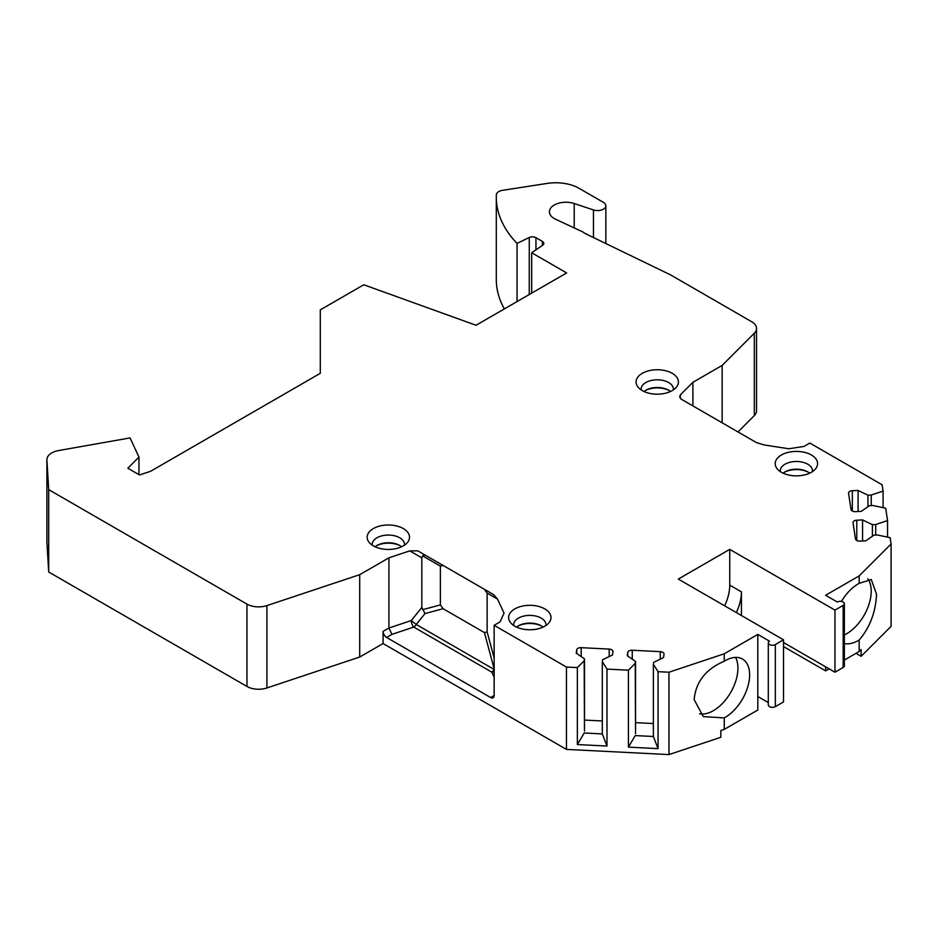 <?xml version="1.0" encoding="UTF-8"?>
<svg xmlns="http://www.w3.org/2000/svg" width="938" height="938" viewBox="0 0 938 938"><rect width="100%" height="100%" fill="white"/><g stroke="black" fill="none" stroke-linecap="round" stroke-linejoin="round"><path stroke-width="1.41" d="M724.652 605.831A36.371 20.999 120 0 0 729.741 585.148L729.741 549.363L678.303 579.074L783.523 639.822L775.339 644.547A4.139 2.392 0 0 1 770.837 645.063A4.139 2.392 0 0 1 768.292 642.858A4.139 2.392 0 0 1 769.5 641.17L757.81 634.416L757.81 696.524L768.292 702.574M757.81 696.524L757.81 710.031L724.253 729.401L724.253 717.91A34.718 20.05 120 0 0 749.626 674.926A34.718 20.05 120 0 0 742.427 659.027A34.718 20.05 120 0 0 724.253 661.231L724.253 653.798L757.81 634.416M724.253 653.798L668.958 672.229L658.054 671.678L653.376 664.256L653.657 662.345L663.518 657.573L664.022 654.243A4.139 2.392 0 0 0 664.034 654.044A4.139 2.392 0 0 0 660.258 651.664L632.259 650.245A4.139 2.392 0 0 0 627.78 652.414L627.276 655.744L635.542 661.431L635.249 663.342L628.413 670.178L606.992 669.099L602.313 661.677L602.595 659.766L612.455 654.994L612.96 651.664A4.139 2.392 0 0 0 612.971 651.464A4.139 2.392 0 0 0 609.196 649.084L581.197 647.666A4.139 2.392 0 0 0 576.718 649.835L576.213 653.165L584.48 658.851L584.186 660.762L577.351 667.598L566.446 667.047L494.15 625.306L500.001 621.929L504.058 613.171L497.527 599.101L487.139 593.097L484.418 589.31L443.088 565.45L440.368 566.106L440.368 604.916L443.088 608.715L484.418 632.575L487.139 631.919L494.15 658.101M409.73 550.876L388.93 557.805L388.93 628.014L391.967 634.346L413.752 627.088A4.96 2.028 71.6 0 1 411.278 620.557L421.83 607.425L421.83 557.852L409.73 550.876L417.832 550.876L493.4 594.504L497.527 599.101M46.912 541.707A16.532 9.544 0 0 0 46.9 542.047A16.532 9.544 0 0 0 46.912 542.375L48.706 571.992L48.706 489.636L246.952 604.095A16.532 9.544 0 0 0 266.908 605.608L359.7 574.677L388.93 557.805M48.706 489.636L46.912 460.019L46.912 542.375M603.462 202.409L579.145 188.362A33.065 19.088 0 0 0 547.206 183.414L502.463 190.344A8.266 4.772 0 0 0 496.343 194.834A165.346 95.465 0 0 0 496.296 197.109A165.346 95.465 0 0 0 517.049 243.411L529.255 237.502A4.96 2.861 180 0 1 535.95 237.677L542.375 241.383A4.96 2.861 180 0 1 543.829 243.411A4.96 2.861 180 0 1 542.656 245.252L531.682 252.756L566.646 272.946L476.035 325.263L363.78 284.765L320.292 309.868L320.292 373.324L150.596 471.286L139.539 474.98L127.838 468.226L138.965 457.099L130.065 437.917L58.59 450.557A16.532 9.544 0 0 0 46.9 459.69A16.532 9.544 0 0 0 46.912 460.019M856.019 653.329L861.143 656.283L891.1 626.326L891.1 543.97L890.15 537.673L877.288 534.977L873.993 535.141L865.727 540.827L859.958 541.12A4.139 2.392 0 0 1 855.479 538.951L853.029 522.783A4.139 2.392 0 0 1 853.017 522.572A4.139 2.392 0 0 1 856.793 520.203L862.561 519.91L872.41 524.682L875.705 524.518L887.547 520.567L885.683 508.197L872.821 505.5L869.526 505.664L861.26 511.351L855.491 511.644A4.139 2.392 0 0 1 851.012 509.475L848.562 493.306A4.139 2.392 0 0 1 848.55 493.095A4.139 2.392 0 0 1 852.325 490.715L858.094 490.433L867.943 495.205L871.238 495.03L883.08 491.078L882.13 484.794L809.834 443.053L803.983 446.429L788.823 448.774L764.447 444.999L756.474 442.619L680.906 398.99L679.804 395.906L680.906 394.312L692.912 382.294L722.143 365.421L754.316 333.248A16.532 9.544 0 0 0 756.532 328.476A16.532 9.544 0 0 0 751.69 321.722L670.588 274.904L585.992 233.925A16.532 9.544 0 0 1 583.049 232.061L555.542 219.211A16.532 9.544 0 0 1 549.41 211.789A16.532 9.544 0 0 1 574.208 203.523L593.449 209.936A8.266 4.772 0 0 0 605.854 205.797A8.266 4.772 0 0 0 603.439 202.42M891.1 543.97L859.173 575.897L825.616 595.267L837.306 602.02A4.139 2.392 0 0 1 841.82 601.504A4.139 2.392 0 0 1 844.364 603.709A4.139 2.392 0 0 1 843.156 605.397L834.972 610.122L729.741 549.363M811.37 454.989A21.187 12.229 0 0 0 784.379 453.57A21.187 12.229 0 0 0 777.051 468.637A21.187 12.229 0 0 0 781.413 472.283A21.187 12.229 0 0 0 815.72 468.637A21.187 12.229 0 0 0 811.37 454.989M544.79 608.903A21.187 12.229 0 0 0 517.799 607.472A21.187 12.229 0 0 0 510.471 622.539A21.187 12.229 0 0 0 514.833 626.197A21.187 12.229 0 0 0 549.152 622.539A21.187 12.229 0 0 0 544.79 608.903M672.229 373.312A21.187 12.229 0 0 0 645.238 371.894A21.187 12.229 0 0 0 637.922 386.948A21.187 12.229 0 0 0 642.272 390.607A21.187 12.229 0 0 0 676.591 386.948A21.187 12.229 0 0 0 672.229 373.312M403.317 528.575A21.187 12.229 0 0 0 376.326 527.144A21.187 12.229 0 0 0 369.009 542.211A21.187 12.229 0 0 0 373.359 545.869A21.187 12.229 0 0 0 407.678 542.211A21.187 12.229 0 0 0 403.317 528.575M812.449 471.615A16.122 9.31 180 0 0 812.507 470.794A16.122 9.31 180 0 0 807.794 464.216A16.122 9.31 0 0 0 790.218 462.2A16.122 9.31 0 0 0 780.264 470.794A16.122 9.31 0 0 0 780.334 471.615M809.635 473.186A16.122 9.31 0 0 0 807.794 471.908A16.122 9.31 0 0 0 783.148 473.186M545.869 625.517A16.122 9.31 180 0 0 545.939 624.696A16.122 9.31 180 0 0 541.214 618.119A16.122 9.31 0 0 0 523.639 616.102A16.122 9.31 0 0 0 513.696 624.696A16.122 9.31 0 0 0 513.754 625.517M543.055 627.088A16.122 9.31 0 0 0 541.214 625.81A16.122 9.31 0 0 0 516.568 627.088M673.308 389.938A16.122 9.31 180 0 0 673.378 389.118A16.122 9.31 180 0 0 668.653 382.54A16.122 9.31 0 0 0 651.089 380.511A16.122 9.31 0 0 0 641.135 389.118A16.122 9.31 0 0 0 641.193 389.938M670.494 391.509A16.122 9.31 0 0 0 668.653 390.231A16.122 9.31 0 0 0 644.007 391.509M404.395 545.189A16.122 9.31 180 0 0 404.466 544.368A16.122 9.31 180 0 0 399.74 537.791A16.122 9.31 0 0 0 382.176 535.774A16.122 9.31 0 0 0 372.222 544.368A16.122 9.31 0 0 0 372.28 545.189M401.581 546.76A16.122 9.31 0 0 0 399.74 545.482A16.122 9.31 0 0 0 375.094 546.76M736.342 612.584A36.371 20.999 120 0 0 741.442 591.89L741.442 615.516M783.523 642.518L834.972 672.218L834.972 610.122M768.292 642.858L768.292 704.966A4.139 2.392 0 0 0 770.837 707.17A4.139 2.392 0 0 0 775.339 706.654L783.523 701.929L783.523 639.822M834.972 672.218L843.156 667.493A4.139 2.392 0 0 0 844.364 665.816L844.364 603.709M724.253 661.231C705.786 669.134 695.75 681.926 694.155 699.607L703.277 716.609L724.253 717.91M735.568 657.409A34.718 20.05 -60 0 1 737.925 668.173A34.718 20.05 -60 0 1 724.863 700.78A34.718 20.05 -60 0 1 699.56 713.759M724.253 729.401L720.841 730.538L720.841 737.28L668.958 754.586L668.958 672.229M783.523 646.575L825.616 670.869L825.616 666.824M861.143 656.283L861.143 649.53L859.173 651.5L844.364 660.047M829.122 668.853L825.616 670.869M844.364 643.527A34.718 20.05 120 0 0 859.173 640.009C869.831 627.604 875.623 612.362 876.549 594.293L871.285 579.52L859.173 583.342L859.173 575.897M859.173 651.5L859.173 640.009M859.173 583.342A34.718 20.05 120 0 0 841.409 601.422M867.767 578.723A34.718 20.05 -60 0 1 871.214 591.221A34.718 20.05 -60 0 1 844.364 634.944M887.547 520.567L887.547 537.134M883.08 491.078L883.08 507.657M862.561 519.91L862.561 540.991M872.41 524.682L872.41 536.231M875.705 524.518L875.705 535.059M858.094 490.433L858.094 511.515M867.943 495.205L867.943 506.755M871.238 495.03L871.238 505.57M692.912 405.92L692.912 382.294M722.143 365.421L722.143 422.804M756.532 328.476L756.532 410.832A16.532 9.544 180 0 1 754.316 415.604L737.983 431.937M496.296 197.109L496.296 279.454A165.346 95.465 0 0 0 504.351 308.907M48.706 571.992L246.952 686.452L246.952 604.095M668.958 754.586L566.446 749.403L383.079 643.538L359.7 657.034L266.908 687.964A16.532 9.544 180 0 1 246.952 686.452M517.049 243.411L517.049 301.579M531.682 252.756L531.682 293.125M138.965 457.099L138.965 474.651M359.7 574.677L359.7 657.034M383.079 643.538L383.079 631.38A4.96 2.861 60 0 0 386.585 637.465L490.644 697.532L494.15 695.515A4.96 2.861 60 0 1 493.13 697.778A4.96 2.861 60 0 1 490.644 697.532M421.83 607.425L425.008 613.558L443.088 608.715M494.326 669.556L491.852 672.171L413.752 627.088A4.96 2.861 120 0 0 416.238 624.474L411.278 620.557L388.93 628.014L383.079 631.38M440.368 566.106L422.581 555.835L421.83 557.852M422.581 555.835L425.008 555.015L417.832 550.876M443.088 565.45L425.008 555.015L443.088 565.45M487.139 593.097L487.139 631.919M493.4 594.504L484.418 589.31L493.4 594.504M494.15 625.306L494.15 695.515M566.446 749.403L566.446 667.047M606.992 669.099L606.992 746.05L577.351 744.549L577.351 667.598M628.413 670.178L628.413 747.129L658.054 748.63L653.376 736.482L635.249 735.568L628.413 747.129M658.054 671.678L658.054 748.63M606.992 746.05L602.313 733.903L584.186 732.988L577.351 744.549M584.48 658.851L584.48 731.089L584.186 660.762M602.313 720.97L584.48 720.067M602.313 661.677L602.313 733.903M635.249 663.342L635.542 733.668L635.542 661.431M653.376 723.55L635.542 722.647M653.376 664.256L653.376 736.482M494.15 677.142L491.852 672.171A4.96 3.916 155.1 0 0 494.15 671.315M808.345 472.248A17.775 10.259 0 0 0 784.438 472.248M541.765 626.15A17.775 10.259 0 0 0 517.858 626.15M669.216 390.571A17.775 10.259 0 0 0 645.297 390.571M400.291 545.822A17.775 10.259 0 0 0 376.384 545.822M741.442 591.89L729.741 585.148M775.339 706.654L775.339 644.547M843.156 667.493L843.156 605.397M856.793 520.203L856.793 540.499M852.325 490.715L852.325 511.011M680.906 394.312L679.687 397.454M754.316 333.248L754.316 415.604M593.449 209.936L593.449 237.537M529.255 237.502L529.255 294.532M535.95 237.677L535.95 249.836M542.375 241.383L542.375 245.451M266.908 687.964L266.908 605.608M391.967 634.346L386.585 637.465M494.15 669.451L416.238 624.474L425.008 613.558M422.581 609.688L440.368 604.916M484.418 632.575L494.15 668.9M576.718 649.835L576.718 653.516M581.197 647.666L581.197 656.6M609.196 649.084L609.196 656.577M627.78 652.414L627.78 656.096M632.259 650.245L632.259 659.18M660.258 651.664L660.258 659.156M574.208 203.523L574.208 227.934M605.854 243.552L605.854 205.797M46.9 542.047L46.9 459.69"/></g></svg>
